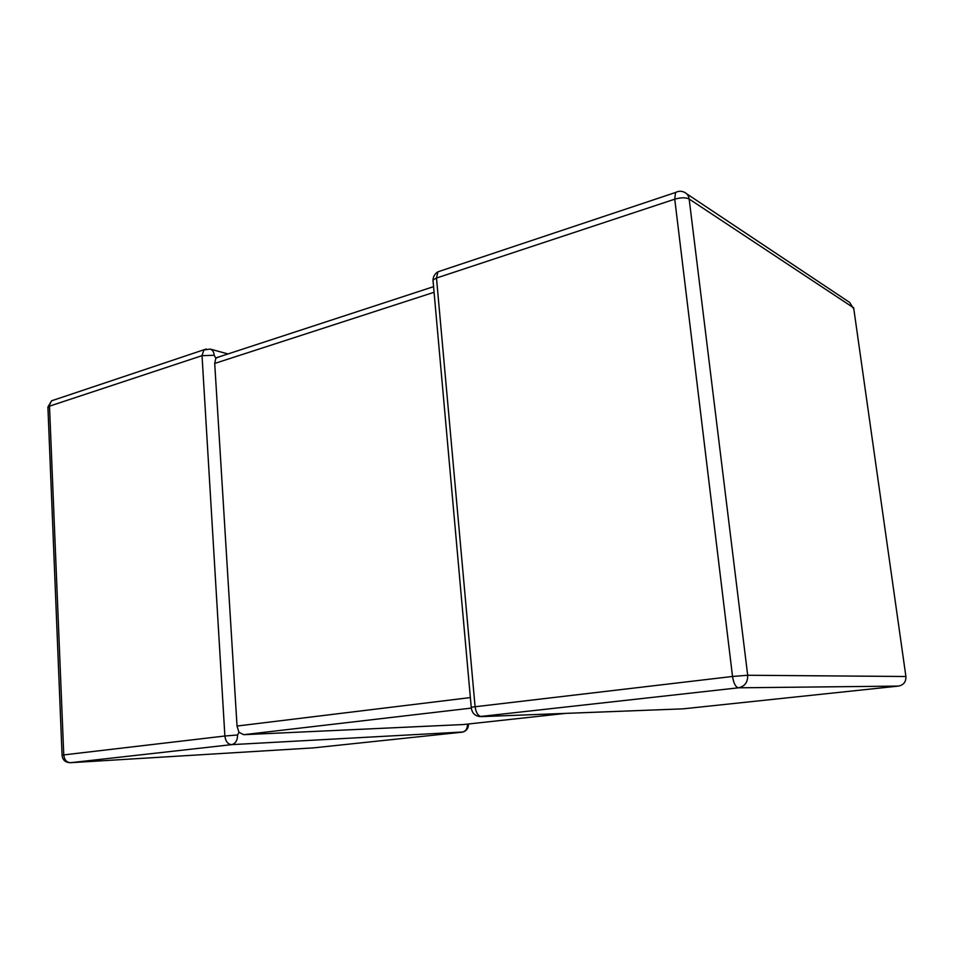 <?xml version="1.0" encoding="UTF-8"?>
<svg xmlns="http://www.w3.org/2000/svg" width="954" height="954" viewBox="0 0 954 954"><rect width="100%" height="100%" fill="white"/><g stroke="black" fill="none" stroke-linecap="round" stroke-linejoin="round"><path stroke-width="1.43" d="M471.288 708.106L243.747 734.687L463.405 724.539L565.627 713.377M463 731.98L231.667 744.645L70.56 762.699L313.472 747.876L462.213 732.171C465.731 731.36 467.472 728.761 467.448 724.36L467.281 724.122M243.747 734.687L238.953 732.302L237.033 726.042L214.71 363.438L215.842 358.227L219.372 356.76M237.594 734.962L224.882 736.011L202.033 355.663L49.501 406.154L63.763 754.912L224.882 736.011C225.597 741.425 227.851 744.311 231.667 744.645C235.555 743.667 237.522 740.435 237.594 734.962L238.953 732.302M214.209 355.282C213.887 351.978 212.587 349.915 210.274 349.092L203.882 349.951L202.033 355.663L214.209 355.282L215.842 358.227M440.39 270.996L437.898 271.83L436.491 278.043L432.973 280.023L471.228 707.212L732.529 676.469L674.752 199.183L436.491 278.043L475.08 706.664C475.974 712.817 478.157 716.132 481.603 716.621L683.112 708.846L898.501 686.093L738.479 687.81L479.719 716.573C474.627 715.798 471.789 712.686 471.228 707.212L471.24 707.486M677.268 191.742L675.527 192.493C678.604 190.931 681.585 190.883 684.483 192.326C687.13 193.59 688.693 195.82 689.158 199.016L747.686 675.253L905.906 676.505L853.663 307.856L689.158 199.016C685.759 197.359 680.953 197.406 674.752 199.183L675.527 192.493L437.898 271.83C434.929 273.679 433.283 276.41 432.973 280.023L433.164 282.229M237.033 726.042L470.37 697.577M434.07 292.282L214.71 363.438M686.63 193.757L849.704 302.466L853.854 309.203M747.686 675.253L732.529 676.469C733.65 683.374 735.629 687.154 738.479 687.81C744.812 686.415 747.876 682.229 747.686 675.253M905.93 676.672L905.906 676.505C906.133 681.824 903.653 685.02 898.501 686.093M467.448 724.36L468.462 724.432C468.438 727.997 466.828 730.442 463.632 731.801M70.56 762.699C66.637 762.449 64.371 759.849 63.763 754.912L62.07 755.151C62.535 759.813 65.087 762.329 69.749 762.699L70.56 762.699M47.938 407.99L51.564 400.811L206.207 349.009M62.07 755.27L47.903 407.024L51.564 400.811L54.521 399.821M853.794 308.798L853.603 307.51M210.274 349.092L227.97 353.946M433.557 286.665L216.427 357.726"/></g></svg>
